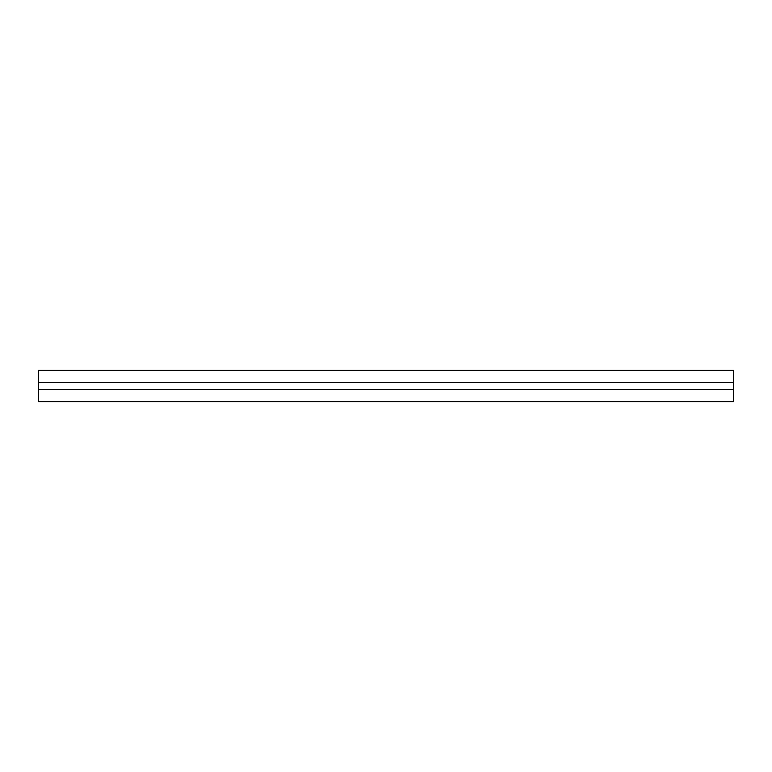 <?xml version="1.0" encoding="UTF-8"?>
<svg xmlns="http://www.w3.org/2000/svg" width="772" height="772" viewBox="0 0 772 772"><rect width="100%" height="100%" fill="white"/><g stroke="black" fill="none" stroke-linecap="round" stroke-linejoin="round"><path stroke-width="1.16" d="M38.6 389.474L38.6 401.633L733.4 401.633L733.4 370.367L38.6 370.367L38.6 389.474L733.4 389.474M38.6 382.526L733.4 382.526"/></g></svg>
